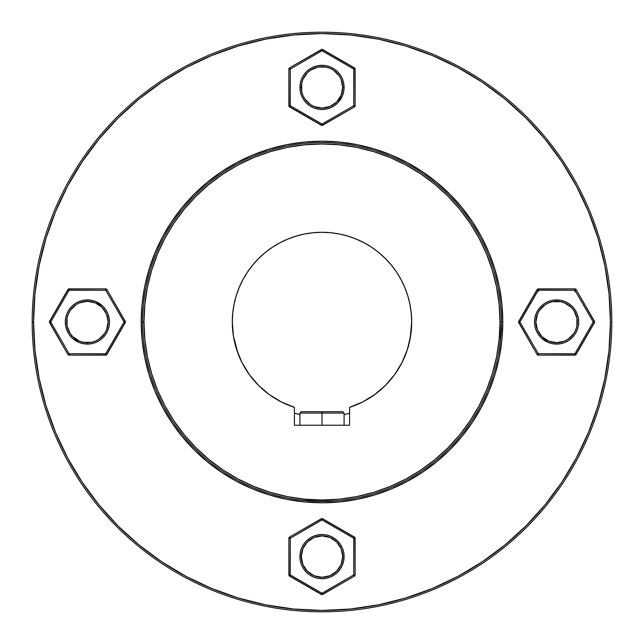 <?xml version="1.0" encoding="UTF-8"?>
<svg xmlns="http://www.w3.org/2000/svg" width="644" height="644" viewBox="0 0 644 644"><rect width="100%" height="100%" fill="white"/><g stroke="black" fill="none" stroke-linecap="round" stroke-linejoin="round"><path stroke-width="0.97" d="M322 413.078L344.081 413.078L322 413.078L322 425.225L322 413.078L299.919 413.078L322 413.078L322 411.701L322 413.078M342.697 411.701L301.303 411.701L342.697 411.701L344.081 413.078L344.081 425.225M355.118 574.923L353.741 574.923L322 593.253L322.692 594.444A1.377 1.377 0 0 1 322 594.629L354.433 576.122L355.118 574.923L354.933 537.587L322 518.573L289.567 537.08L288.882 538.271L289.067 575.615L322 594.629A1.377 1.377 0 0 1 321.308 594.444A1.377 1.377 0 0 0 322.692 594.444L354.433 576.122A1.377 1.377 0 0 0 355.118 574.923A1.377 1.377 0 0 1 354.433 576.122L353.741 574.923L353.741 538.271L322 519.95L290.259 538.271L290.259 574.923L322 593.253L353.741 574.923L355.118 574.923L355.118 538.271L353.741 538.271L353.741 574.923L354.433 576.122M344.081 556.601L343.654 560.908L342.399 565.054L340.362 568.869L337.609 572.21L334.268 574.955L330.453 577L326.307 578.256L322 578.682L317.693 578.256L313.548 577L309.732 574.955L306.391 572.21L303.638 568.869L301.601 565.054L300.346 560.908L299.919 556.601L300.346 552.294L301.601 548.149L303.638 544.333L306.391 540.984L309.732 538.239L313.548 536.202L317.693 534.947L322 534.52L326.307 534.947L330.453 536.202L334.268 538.239L337.609 540.984L340.362 544.333L342.399 548.149L343.654 552.294L344.081 556.601L343.654 552.294L344.081 556.601L343.654 560.908L344.081 556.601A22.081 22.081 0 0 1 322 578.682A22.081 22.081 0 0 1 299.919 556.601L300.346 560.908L299.919 556.601L300.346 552.294L299.919 556.601A22.081 22.081 0 0 0 322 578.682A22.081 22.081 0 0 0 344.081 556.601L342.697 556.601A20.697 20.697 0 0 1 322 577.298A20.697 20.697 0 0 1 301.303 556.601L299.919 556.601L301.303 556.601L302.873 564.522L307.365 571.236L314.079 575.728L322 577.298L329.921 575.728L336.635 571.236L341.127 564.522L342.697 556.601L341.127 548.68L336.635 541.966L329.921 537.474L322 535.897L314.079 537.474L307.365 541.966L302.873 548.68L301.303 556.601A20.697 20.697 0 0 1 322 535.897A20.697 20.697 0 0 1 342.697 556.601L344.081 556.601A22.081 22.081 0 0 0 322 534.52A22.081 22.081 0 0 0 299.919 556.601A22.081 22.081 0 0 1 322 534.52A22.081 22.081 0 0 1 344.081 556.601M354.433 537.08L322.692 518.758L322 519.95L353.741 538.271L354.433 537.08A1.377 1.377 0 0 1 355.118 538.271A1.377 1.377 0 0 0 354.433 537.08L353.741 538.271L355.118 538.271M321.308 518.758L289.567 537.08L290.259 538.271L322 519.95L321.308 518.758A1.377 1.377 0 0 1 322.692 518.758A1.377 1.377 0 0 0 321.308 518.758L322 519.95L322.692 518.758M321.509 594.098L322 593.253L321.509 594.098M322.692 594.444L322 593.253L290.259 574.923L289.567 576.122A1.377 1.377 0 0 1 288.882 574.923L289.567 576.122L321.308 594.444M289.567 576.122L290.259 574.923L290.259 538.271L288.882 538.271A1.377 1.377 0 0 1 289.567 537.08L288.882 538.271L290.259 538.271L289.567 537.08M290.259 574.923L288.882 574.923L290.259 574.923M288.882 538.271L288.882 574.923M299.919 500.034L321.074 501.394M309.724 500.976L301.489 500.227M500.034 344.081L501.394 322.926M500.976 334.276L500.227 342.455M411.54 327.321L411.588 326.532L411.54 327.321M410.703 335.323L410.598 336.023M401.937 362.701A89.701 89.701 0 0 0 410.59 336.063A89.701 89.701 0 0 1 401.937 362.701A89.701 89.701 0 0 0 411.701 322L410.083 338.961M410.333 337.609L409.52 341.642M409.045 343.654L407.298 349.748L401.904 362.765L394.531 374.776L385.37 385.482L374.647 394.627L362.628 401.977L349.603 407.346A89.701 89.701 0 0 0 394.498 374.816A89.701 89.701 0 0 1 385.442 385.41A89.701 89.701 0 0 0 394.498 374.816M501.346 326.307L501.402 322A179.402 179.402 0 0 1 322 501.402A179.402 179.402 0 0 1 142.598 322L143.982 322A178.018 178.018 0 0 1 322 143.982A178.018 178.018 0 0 1 500.018 322L501.402 322A179.402 179.402 0 0 0 322 142.598A179.402 179.402 0 0 0 142.598 322A179.402 179.402 0 0 1 322 142.598A179.402 179.402 0 0 1 501.402 322L502.779 322A180.779 180.779 0 0 0 322 141.221A180.779 180.779 0 0 0 141.221 322L142.598 322L141.221 322L142.091 304.282L144.691 286.733L149.006 269.522L154.979 252.818L162.57 236.783L171.69 221.56L182.252 207.312L194.166 194.166L207.312 182.252L221.56 171.69L236.783 162.57L252.818 154.979L269.522 149.006L286.733 144.691L304.282 142.091L322 141.221L339.718 142.091L357.267 144.691L374.478 149.006L391.182 154.979L407.217 162.57L422.44 171.69L436.688 182.252L449.834 194.166L461.748 207.312L472.31 221.56L481.43 236.783L489.021 252.818L494.995 269.522L499.309 286.733L501.909 304.282L502.779 322L501.909 339.718L499.309 357.267L494.995 374.478L489.021 391.182L481.43 407.217L472.31 422.44L461.748 436.688L449.834 449.834L436.688 461.748L422.44 472.31L407.217 481.43L391.182 489.021L374.478 494.995L357.267 499.309L339.718 501.909L322 502.779L304.282 501.909L286.733 499.309L269.522 494.995L252.818 489.021L236.783 481.43L221.56 472.31L207.312 461.748L194.166 449.834L182.252 436.688L171.69 422.44L162.57 407.217L154.979 391.182L149.006 374.478L144.691 357.267L142.091 339.718L141.221 322A180.779 180.779 0 0 0 322 502.779A180.779 180.779 0 0 0 502.779 322L501.402 322L501.201 313.523M45.998 238.28L55.537 211.626L45.998 238.28L39.123 265.731L34.969 293.728L33.577 322L32.2 322L33.577 322A288.423 288.423 0 0 1 322 33.577A288.423 288.423 0 0 1 610.423 322L611.8 322A289.8 289.8 0 0 0 322 32.2A289.8 289.8 0 0 0 32.2 322A289.8 289.8 0 0 1 322 32.2A289.8 289.8 0 0 1 611.8 322A289.8 289.8 0 0 1 322 611.8A289.8 289.8 0 0 1 32.2 322A289.8 289.8 0 0 0 322 611.8A289.8 289.8 0 0 0 611.8 322L610.423 322L609.031 293.728L604.877 265.731L598.002 238.28L588.463 211.626L576.364 186.044L561.81 161.765L544.953 139.032L525.947 118.053L504.968 99.047L482.235 82.191L457.956 67.636L432.374 55.537L405.72 45.998L432.374 55.537M238.047 353.604L233.41 336.047L236.702 349.748L242.096 362.765L249.47 374.776L258.63 385.482L269.353 394.627L281.372 401.977L294.397 407.346L294.397 425.225L294.397 407.346A89.701 89.701 0 0 1 232.299 322L232.734 313.209L234.022 304.515A89.701 89.701 0 0 0 232.299 322A89.701 89.701 0 0 1 322 232.299A89.701 89.701 0 0 1 349.603 407.346L349.603 425.225L294.397 425.225L349.603 425.225L349.603 407.346A89.701 89.701 0 0 0 374.639 394.635A89.701 89.701 0 0 1 349.603 407.346M394.563 374.728A89.701 89.701 0 0 0 401.872 362.83A89.701 89.701 0 0 1 394.563 374.728A89.701 89.701 0 0 0 401.872 362.83M409.809 303.686L411.266 313.209L411.701 322A89.701 89.701 0 0 0 411.283 313.314A89.701 89.701 0 0 1 411.701 321.928L411.701 321.388M378.849 252.617A89.701 89.701 0 0 0 371.902 247.465A89.701 89.701 0 0 1 378.849 252.617A89.701 89.701 0 0 0 356.341 239.133L364.287 242.893L371.838 247.417L378.905 252.657L385.426 258.574L391.343 265.095L396.583 272.162L401.107 279.713L404.875 287.675L407.837 295.958L409.978 304.515A89.701 89.701 0 0 1 411.258 313.097A89.701 89.701 0 0 0 409.987 304.548A89.701 89.701 0 0 1 411.701 321.928M409.978 304.499L409.97 304.467A89.701 89.701 0 0 0 404.883 287.691A89.701 89.701 0 0 1 409.045 300.346L408.94 299.919L409.045 300.346A89.701 89.701 0 0 0 404.883 287.707M404.859 287.643A89.701 89.701 0 0 0 396.632 272.235A89.701 89.701 0 0 1 404.859 287.643L404.875 287.675A89.701 89.701 0 0 0 391.383 265.151A89.701 89.701 0 0 1 396.535 272.098A89.701 89.701 0 0 0 391.383 265.151M391.294 265.038A89.701 89.701 0 0 0 378.962 252.706A89.701 89.701 0 0 1 391.294 265.038A89.701 89.701 0 0 0 378.962 252.706M252.617 265.151A89.701 89.701 0 0 0 247.465 272.098A89.701 89.701 0 0 1 252.617 265.151A89.701 89.701 0 0 0 239.133 287.659L242.893 279.713L247.417 272.162L252.657 265.095L258.574 258.574L265.095 252.657L272.162 247.417L279.713 242.893L287.675 239.125L295.958 236.163L304.499 234.022L313.209 232.734L322 232.299L330.791 232.734L339.501 234.022L348.042 236.163L356.285 239.109A89.701 89.701 0 0 0 339.549 234.03A89.701 89.701 0 0 1 356.293 239.117A89.701 89.701 0 0 0 339.549 234.03M339.485 234.022L339.485 234.022A89.701 89.701 0 0 0 330.903 232.742A89.701 89.701 0 0 1 339.452 234.013A89.701 89.701 0 0 0 330.903 232.742M330.686 232.717A89.701 89.701 0 0 0 322.072 232.299A89.701 89.701 0 0 1 330.686 232.717A89.701 89.701 0 0 0 313.314 232.717A89.701 89.701 0 0 1 321.928 232.299A89.701 89.701 0 0 0 313.314 232.717M313.097 232.742A89.701 89.701 0 0 0 304.548 234.013A89.701 89.701 0 0 1 313.097 232.742A89.701 89.701 0 0 0 304.548 234.013L304.467 234.03A89.701 89.701 0 0 0 287.691 239.117A89.701 89.701 0 0 1 304.451 234.03A89.701 89.701 0 0 0 287.707 239.117M287.643 239.141A89.701 89.701 0 0 0 272.235 247.368A89.701 89.701 0 0 1 287.643 239.141L287.675 239.125A89.701 89.701 0 0 0 265.151 252.617A89.701 89.701 0 0 1 272.098 247.465A89.701 89.701 0 0 0 265.151 252.617M265.038 252.706A89.701 89.701 0 0 0 252.706 265.038A89.701 89.701 0 0 1 265.038 252.706A89.701 89.701 0 0 0 252.706 265.038M234.022 304.499L236.163 295.958L239.109 287.715A89.701 89.701 0 0 0 234.03 304.451A89.701 89.701 0 0 1 239.117 287.707A89.701 89.701 0 0 0 234.03 304.451M411.17 312.243L411.701 322L411.307 313.572M408.94 299.919L409.399 301.819M500.235 301.601L500.034 299.919M342.399 500.235L344.081 500.034M313.539 501.201L334.3 500.976M609.031 350.272L604.877 378.269L609.031 350.272L610.423 322A288.423 288.423 0 0 1 322 610.423A288.423 288.423 0 0 1 33.577 322L34.969 350.272L39.123 378.269L45.998 405.72L55.537 432.374L67.636 457.956L82.191 482.235L99.047 504.968L118.053 525.947L139.032 544.953L161.765 561.81L186.044 576.364L211.626 588.463L238.28 598.002L265.731 604.877L293.728 609.031L265.731 604.877M458.013 576.332L482.074 561.922M432.374 588.463L405.72 598.002L432.374 588.463L457.956 576.364M337.528 540.904L337.11 540.501M326.307 534.947L322 534.52L317.693 534.947L322 534.52L326.307 534.947M306.367 541.008L305.9 541.491M317.693 578.256L322 578.682L326.307 578.256L322 578.682L317.693 578.256M540.984 337.609L538.239 334.268L536.202 330.453L534.947 326.307L534.52 322L534.947 326.307L534.52 322L534.947 317.693L534.52 322L534.947 317.693L536.202 313.548L538.239 309.732L540.984 306.391L544.333 303.638L548.149 301.601L552.294 300.346L556.601 299.919L552.294 300.346L556.601 299.919L560.908 300.346L556.601 299.919L560.908 300.346L565.054 301.601L568.869 303.638L572.21 306.391L574.955 309.732L577 313.548L578.256 317.693L578.682 322L578.256 317.693L578.682 322L578.256 326.307L578.682 322L578.256 326.307L577 330.453L574.955 334.268L572.21 337.609L568.869 340.362L565.054 342.399L560.908 343.654L556.601 344.081L560.908 343.654L556.601 344.081L552.294 343.654L556.601 344.081L552.294 343.654L548.149 342.399L541.491 338.1M540.904 306.472L540.501 306.89M337.609 103.016L334.268 105.761L330.453 107.798L326.307 109.053L322 109.48L326.307 109.053L322 109.48L317.693 109.053L322 109.48L317.693 109.053L313.548 107.798L309.732 105.761L306.391 103.016L303.638 99.667L301.601 95.851L300.346 91.706L299.919 87.399L300.346 91.706L299.919 87.399L300.346 83.092L299.919 87.399L300.346 83.092L301.601 78.946L303.638 75.131L306.391 71.79L309.732 69.045L313.548 67L317.693 65.744L322 65.318L317.693 65.744L322 65.318L326.307 65.744L322 65.318L326.307 65.744L330.453 67L334.268 69.045L337.609 71.79L340.362 75.131L342.399 78.946L343.654 83.092L344.081 87.399L343.654 83.092L344.081 87.399L343.654 91.706L344.081 87.399L343.654 91.706L342.399 95.851L338.1 102.509M306.472 103.096L306.89 103.499M103.016 306.391L105.761 309.732L107.798 313.548L109.053 317.693L109.48 322L109.053 317.693L109.48 322L109.053 326.307L109.48 322L109.053 326.307L107.798 330.453L105.761 334.268L103.016 337.609L99.667 340.362L95.851 342.399L91.706 343.654L87.399 344.081L91.706 343.654L87.399 344.081L83.092 343.654L87.399 344.081L83.092 343.654L78.946 342.399L72.168 337.987L69.045 334.268L67 330.453L65.744 326.307L65.318 322L65.744 326.307L65.318 322L65.744 317.693L65.318 322L65.744 317.693L67 313.548L69.045 309.732L71.79 306.391L75.131 303.638L78.946 301.601L83.092 300.346L87.399 299.919L83.092 300.346L87.399 299.919L91.706 300.346L87.399 299.919L91.706 300.346L95.851 301.601L102.509 305.9M103.096 337.528L103.499 337.11M405.953 353.604L401.904 362.765M411.597 317.669L411.701 321.96M500.018 322L499.164 304.548L496.596 287.272L492.354 270.327L486.47 253.873L478.999 238.079L470.015 223.098L459.615 209.067L447.878 196.122L434.933 184.385L420.902 173.985L405.921 165.001L390.127 157.53L373.673 151.646L356.728 147.404L339.452 144.836L322 143.982L304.548 144.836L287.272 147.404L270.327 151.646L253.873 157.53L238.079 165.001L223.098 173.985L209.067 184.385L196.122 196.122L184.385 209.067L173.985 223.098L165.001 238.079L157.53 253.873L151.646 270.327L147.404 287.272L144.836 304.548L143.982 322L144.836 339.452L147.404 356.728L151.646 373.673L157.53 390.127L165.001 405.921L173.985 420.902L184.385 434.933L196.122 447.878L209.067 459.615L223.098 470.015L238.079 478.999L253.873 486.47L270.327 492.354L287.272 496.596L304.548 499.164L322 500.018L339.452 499.164L356.728 496.596L373.673 492.354L390.127 486.47L405.921 478.999L420.902 470.015L434.933 459.615L447.878 447.878L459.615 434.933L470.015 420.902L478.999 405.921L486.47 390.127L492.354 373.673L496.596 356.728L499.164 339.452L500.018 322A178.018 178.018 0 0 1 322 500.018A178.018 178.018 0 0 1 143.982 322L142.598 322A179.402 179.402 0 0 0 322 501.402A179.402 179.402 0 0 0 501.402 322L500.018 322M233.41 336.047L232.299 322L232.734 313.209M410.598 336.031A89.701 89.701 0 0 0 411.701 322.089A89.701 89.701 0 0 1 410.598 336.031L407.298 349.748M405.72 45.998L378.269 39.123L350.272 34.969L322 33.577L293.728 34.969L265.731 39.123L238.28 45.998L211.626 55.537L186.044 67.636L161.765 82.191L139.032 99.047L118.053 118.053L99.047 139.032L82.191 161.765L67.636 186.044L55.537 211.626M293.728 609.031L322 610.423L350.272 609.031L378.269 604.877L405.72 598.002M482.235 561.81L504.968 544.953L525.947 525.947L544.953 504.968L561.81 482.235L576.364 457.956L588.463 432.374L598.002 405.72L604.877 378.269M501.346 317.701L501.402 322M326.299 501.346L322 501.402M330.3 501.209L328.11 501.298M326.331 501.346L330.477 501.201M409.97 304.451A89.701 89.701 0 0 0 409.045 300.346A89.701 89.701 0 0 1 409.97 304.451M371.765 247.368A89.701 89.701 0 0 0 356.357 239.141A89.701 89.701 0 0 1 371.765 247.368M247.368 272.235A89.701 89.701 0 0 0 239.141 287.643A89.701 89.701 0 0 1 247.368 272.235M232.742 313.097A89.701 89.701 0 0 1 234.013 304.548A89.701 89.701 0 0 0 232.299 321.928A89.701 89.701 0 0 1 232.717 313.314M374.663 394.611A89.701 89.701 0 0 0 385.297 385.555A89.701 89.701 0 0 1 374.663 394.611M356.325 239.125L348.042 236.163M411.701 322.081L411.693 322.749M594.444 321.308A1.377 1.377 0 0 1 594.629 322L576.122 289.567L574.923 288.882L537.587 289.067L518.573 322L537.08 354.433L538.271 355.118L575.615 354.933L594.629 322A1.377 1.377 0 0 1 594.444 322.692L593.253 322L574.923 290.259L538.271 290.259L519.95 322L538.271 353.741L574.923 353.741L593.253 322L594.444 321.308L576.122 289.567L574.923 290.259L574.923 288.882A1.377 1.377 0 0 1 576.122 289.567M574.923 288.882L538.271 288.882L538.271 290.259L574.923 290.259L574.923 291.643M538.271 291.643L538.271 290.259L537.08 289.567A1.377 1.377 0 0 1 538.271 288.882M576.308 290.259L574.923 290.259L593.253 322L574.923 353.741L576.122 354.433A1.377 1.377 0 0 1 574.923 355.118L574.923 353.741L538.271 353.741L519.95 322L538.271 290.259M518.758 321.308L519.95 322L518.758 322.692A1.377 1.377 0 0 1 518.758 321.308L537.08 289.567M576.122 354.433L594.444 322.692M537.08 354.433L538.271 353.741L538.271 355.118A1.377 1.377 0 0 1 537.08 354.433L518.758 322.692M538.271 355.118L574.923 355.118M288.882 69.077L290.259 69.077L322 50.747L321.308 49.556A1.377 1.377 0 0 1 322 49.371L289.567 67.878L288.882 69.077L289.067 106.413L322 125.427L354.433 106.92L355.118 105.729L354.933 68.385L322 49.371A1.377 1.377 0 0 1 322.692 49.556A1.377 1.377 0 0 0 321.308 49.556L289.567 67.878A1.377 1.377 0 0 0 288.882 69.077A1.377 1.377 0 0 1 289.567 67.878L290.259 69.077L290.259 105.729L322 124.05L353.741 105.729L353.741 69.077L322 50.747L290.259 69.077L288.882 69.077L288.882 105.729L290.259 105.729L290.259 69.077L289.567 67.878M289.567 106.92L321.308 125.242L322 124.05L290.259 105.729L289.567 106.92A1.377 1.377 0 0 1 288.882 105.729A1.377 1.377 0 0 0 289.567 106.92L290.259 105.729L288.882 105.729M322.692 125.242L354.433 106.92L353.741 105.729L322 124.05L322.692 125.242A1.377 1.377 0 0 1 321.308 125.242A1.377 1.377 0 0 0 322.692 125.242L322 124.05L321.308 125.242M322.491 49.902L322 50.747L322.491 49.902M321.308 49.556L322 50.747L353.741 69.077L354.433 67.878A1.377 1.377 0 0 1 355.118 69.077L354.433 67.878L322.692 49.556M354.433 67.878L353.741 69.077L353.741 105.729L355.118 105.729A1.377 1.377 0 0 1 354.433 106.92L355.118 105.729L353.741 105.729L354.433 106.92M353.741 69.077L355.118 69.077L353.741 69.077M355.118 105.729L355.118 69.077M69.077 355.118L69.077 353.741L50.747 322L49.556 322.692A1.377 1.377 0 0 1 49.371 322L67.878 354.433L69.077 355.118L106.413 354.933L125.427 322L106.92 289.567L105.729 288.882L68.385 289.067L49.371 322A1.377 1.377 0 0 1 49.556 321.308A1.377 1.377 0 0 0 49.556 322.692L67.878 354.433A1.377 1.377 0 0 0 69.077 355.118A1.377 1.377 0 0 1 67.878 354.433L69.077 353.741L105.729 353.741L124.05 322L105.729 290.259L69.077 290.259L50.747 322L69.077 353.741L69.077 355.118L105.729 355.118L105.729 353.741L69.077 353.741L67.878 354.433M106.92 354.433L125.242 322.692L124.05 322L105.729 353.741L106.92 354.433A1.377 1.377 0 0 1 105.729 355.118A1.377 1.377 0 0 0 106.92 354.433L105.729 353.741L105.729 355.118M125.242 321.308L106.92 289.567L105.729 290.259L124.05 322L125.242 321.308A1.377 1.377 0 0 1 125.242 322.692A1.377 1.377 0 0 0 125.242 321.308L124.05 322L125.242 322.692M49.902 321.509L50.747 322L49.902 321.509M49.556 322.692L50.747 322L69.077 290.259L67.878 289.567A1.377 1.377 0 0 1 69.077 288.882L67.878 289.567L49.556 321.308M67.878 289.567L69.077 290.259L105.729 290.259L105.729 288.882A1.377 1.377 0 0 1 106.92 289.567L105.729 288.882L105.729 290.259L106.92 289.567M69.077 290.259L69.077 288.882L69.077 290.259M105.729 288.882L69.077 288.882M87.399 344.081L87.399 342.697A20.697 20.697 0 0 1 66.702 322A20.697 20.697 0 0 1 87.399 301.303L87.399 299.919A22.081 22.081 0 0 0 65.318 322A22.081 22.081 0 0 0 87.399 344.081A22.081 22.081 0 0 1 65.318 322A22.081 22.081 0 0 1 87.399 299.919A22.081 22.081 0 0 1 109.48 322A22.081 22.081 0 0 1 87.399 344.081A22.081 22.081 0 0 0 109.48 322A22.081 22.081 0 0 0 87.399 299.919L87.399 301.303L79.478 302.873L75.903 304.789L70.188 310.497L68.272 314.079L67.097 317.959L67.097 326.041L70.188 333.503L72.764 336.635L79.478 341.127L83.358 342.302L91.44 342.302L95.32 341.127L98.902 339.211L104.61 333.503L106.526 329.921L108.103 322L106.526 314.079L102.034 307.365L95.32 302.873L87.399 301.303A20.697 20.697 0 0 1 108.103 322A20.697 20.697 0 0 1 87.399 342.697L87.399 344.081M299.919 87.399L301.303 87.399A20.697 20.697 0 0 1 322 66.702A20.697 20.697 0 0 1 342.697 87.399L344.081 87.399A22.081 22.081 0 0 0 322 65.318A22.081 22.081 0 0 0 299.919 87.399A22.081 22.081 0 0 1 322 65.318A22.081 22.081 0 0 1 344.081 87.399A22.081 22.081 0 0 1 322 109.48A22.081 22.081 0 0 1 299.919 87.399A22.081 22.081 0 0 0 322 109.48A22.081 22.081 0 0 0 344.081 87.399L342.697 87.399L341.127 79.478L339.211 75.903L333.503 70.188L329.921 68.272L326.041 67.097L317.959 67.097L310.497 70.188L307.365 72.764L302.873 79.478L301.698 83.358L301.698 91.44L302.873 95.32L304.789 98.902L310.497 104.61L314.079 106.526L322 108.103L329.921 106.526L336.635 102.034L341.127 95.32L342.697 87.399A20.697 20.697 0 0 1 322 108.103A20.697 20.697 0 0 1 301.303 87.399L299.919 87.399M556.601 299.919L556.601 301.303A20.697 20.697 0 0 1 577.298 322A20.697 20.697 0 0 1 556.601 342.697L556.601 344.081A22.081 22.081 0 0 0 578.682 322A22.081 22.081 0 0 0 556.601 299.919A22.081 22.081 0 0 1 578.682 322A22.081 22.081 0 0 1 556.601 344.081A22.081 22.081 0 0 1 534.52 322A22.081 22.081 0 0 1 556.601 299.919A22.081 22.081 0 0 0 534.52 322A22.081 22.081 0 0 0 556.601 344.081L556.601 342.697L564.522 341.127L568.097 339.211L573.812 333.503L575.728 329.921L576.903 326.041L576.903 317.959L573.812 310.497L571.236 307.365L564.522 302.873L560.642 301.698L552.56 301.698L548.68 302.873L545.098 304.789L539.39 310.497L537.474 314.079L535.897 322L537.474 329.921L541.966 336.635L548.68 341.127L556.601 342.697A20.697 20.697 0 0 1 535.897 322A20.697 20.697 0 0 1 556.601 301.303L556.601 299.919M349.603 413.134L344.081 414.623A95.223 95.223 0 0 0 349.603 413.134M299.919 414.623L294.397 413.134A95.223 95.223 0 0 0 299.919 414.623M301.303 411.701L299.919 413.078L299.919 425.225"/></g></svg>
